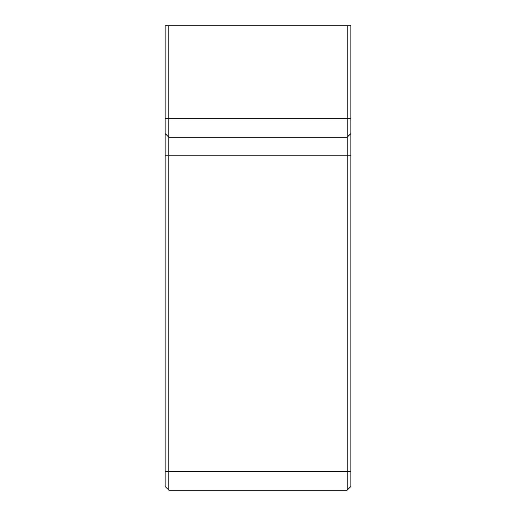 <?xml version="1.0" encoding="UTF-8"?>
<svg xmlns="http://www.w3.org/2000/svg" width="516" height="516" viewBox="0 0 516 516"><rect width="100%" height="100%" fill="white"/><g stroke="black" fill="none" stroke-linecap="round" stroke-linejoin="round"><path stroke-width="0.77" d="M350.88 486.485L347.165 490.2L350.88 486.485L350.88 25.8L347.165 25.8L347.165 490.2L168.835 490.2L165.12 486.485L165.12 133.541L168.835 137.256L168.835 25.8L165.12 25.8L165.12 133.541M168.835 490.2L168.835 137.256L347.165 137.256L350.88 133.541L347.165 137.256M168.835 25.8L347.165 25.8M350.88 471.624L165.12 471.624M350.88 155.832L165.12 155.832M350.88 118.68L165.12 118.68"/></g></svg>
